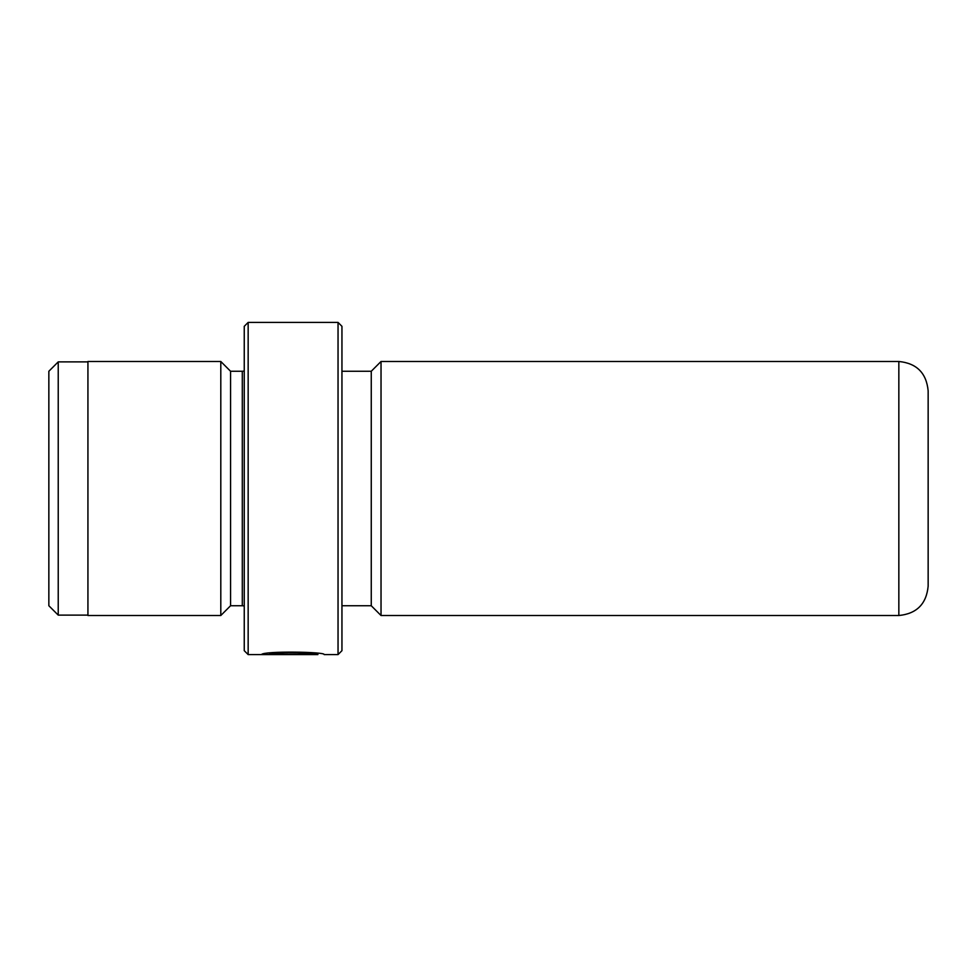 <?xml version="1.0" encoding="UTF-8"?>
<svg xmlns="http://www.w3.org/2000/svg" width="977" height="977" viewBox="0 0 977 977"><rect width="100%" height="100%" fill="white"/><g stroke="black" fill="none" stroke-linecap="round" stroke-linejoin="round"><path stroke-width="1.47" d="M48.85 605.74L48.85 371.26L58.229 361.881L58.229 615.119L48.85 605.74M317.879 653.54L317.879 654.59C319.418 653.515 278.042 651.476 269.457 654.334L305.312 654.566L261.494 654.566C263.338 650.829 326.171 651.806 324.169 654.59L338.042 654.59L338.042 322.41L248.158 322.41L248.158 654.59L244.25 650.682L244.25 326.318L248.158 322.41M338.042 322.41L341.95 326.318L341.95 650.682L338.042 654.59M244.25 371.065L242.296 371.26L242.296 605.74L230.572 605.74L230.572 371.26L220.802 361.49L87.93 361.49L87.93 615.51L220.802 615.51L220.802 361.49M898.84 615.51C916.646 613.776 926.416 604.006 928.15 586.2L928.15 390.8C926.416 372.994 916.646 363.224 898.84 361.49L898.84 615.51L381.03 615.51L381.03 361.49L371.26 371.26L341.95 371.26M341.95 605.74L371.26 605.74L371.26 371.26M269.457 653.271L269.457 654.334M87.93 615.119L58.229 615.119M230.572 605.74L220.802 615.51M371.26 605.74L381.03 615.51M317.879 654.59L248.158 654.59M898.84 361.49L381.03 361.49M242.296 605.74L244.25 605.935M242.296 371.26L230.572 371.26M87.93 361.881L58.229 361.881"/></g></svg>
